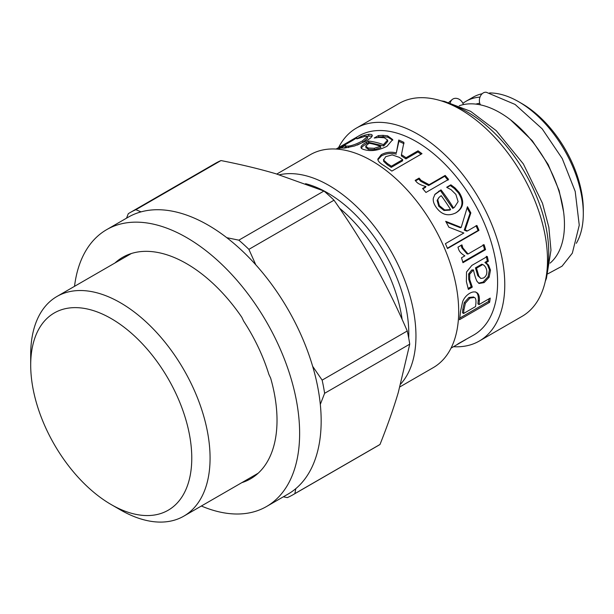<?xml version="1.0" encoding="UTF-8"?>
<svg xmlns="http://www.w3.org/2000/svg" width="614" height="614" viewBox="0 0 614 614"><rect width="100%" height="100%" fill="white"/><g stroke="black" fill="none" stroke-linecap="round" stroke-linejoin="round"><path stroke-width="0.92" d="M550.09 263.122A91.348 52.743 -120 0 0 564.458 224.509A91.348 52.743 -120 0 0 527.695 135.97A91.348 52.743 -120 0 0 459.241 105.777M479.749 103.267A84.878 49.005 -120 0 0 475.827 104.111M479.994 97.096A91.348 52.743 -120 0 0 466.034 101.272A91.348 52.743 -120 0 0 462.902 103.344M576.331 243.305A91.348 52.743 -120 0 0 583.3 213.634A91.348 52.743 -120 0 0 518.707 101.755A91.348 52.743 -120 0 0 489.519 92.952M482.151 93.742A91.348 52.743 -120 0 0 473.033 97.227L466.034 101.272M518.707 101.755L521.938 103.62A86.781 50.102 -120 0 1 583.3 209.904L583.3 213.634M453.516 346.71A122.938 70.978 -120 0 0 479.311 341.039L522.038 316.379A122.938 70.978 -120 0 0 522.038 174.414A122.938 70.978 -120 0 0 399.1 103.436L356.373 128.103A122.938 70.978 -120 0 0 338.567 147.613M479.311 341.039A122.938 70.978 -120 0 0 479.311 199.082A122.938 70.978 -120 0 0 356.373 128.103M465.742 339.626L457.146 344.515A114.948 66.366 -120 0 0 458.566 343.518L473.801 334.991A114.948 66.366 -120 0 0 473.801 202.267A114.948 66.366 -120 0 0 358.852 135.901L352.252 139.716L356.726 137.643M382.898 135.341L387.611 135.832L392.714 139.578L387.027 146.255C378.922 150.353 371.493 151.528 364.731 149.778C362.03 149.133 360.794 148.212 361.017 147.03C361.109 145.863 362.905 144.267 366.412 142.241L368.484 141.043A114.948 66.366 60 0 1 383.489 144.635L387.557 140.038L384.333 137.759L378.907 137.413L374.448 138.012A114.948 66.366 -120 0 0 374.248 137.989L378.401 135.587L382.898 135.341L383.251 136.715L387.91 137.198L392.737 140.245M361.032 147.644L361.331 148.204M455.918 212.82L456.018 212.759C448.159 216.673 441.52 214.823 436.117 207.225C433.875 204.009 432.931 201.039 433.3 198.307L435.004 194.254L440.99 189.864A114.948 66.366 60 0 1 453.5 207.916L454.414 207.34L458.105 201.622L455.864 194.4L451.083 189.688L446.908 187.454A114.948 66.366 -120 0 0 446.716 187.216L450.868 184.814L455.035 187.915L459.149 192.42C464.714 201.246 463.67 208.031 456.018 212.759L455.964 212.789M461.175 227.479L467.446 206.718A114.948 66.366 60 0 1 470.854 212.92L465.128 229.851L467.454 230.941L476.909 225.476A114.948 66.366 60 0 1 478.974 230.373L447.483 248.547A114.948 66.366 -120 0 0 445.419 243.658L463.839 233.021L448.872 227.203A114.948 66.366 -120 0 0 445.695 221.309L461.175 227.479L460.316 227.733L446.186 222.191M457.967 247.166L461.928 244.879A114.948 66.366 60 0 1 462.02 245.132L462.833 247.879L468.068 254.004L484.116 244.733A114.948 66.366 60 0 1 485.559 249.645L462.941 262.7A114.948 66.366 -120 0 0 461.498 257.796L464.867 255.846C461.436 253.828 459.349 251.617 458.589 249.223L457.967 247.166M462.649 301.635C464.084 298.066 466.448 295.273 469.741 293.262C472.473 291.757 474.737 291.504 476.533 292.502C478.697 293.553 479.641 296.362 479.35 300.914A114.948 66.366 60 0 1 478.981 304.598L490.218 298.105A114.948 66.366 60 0 1 489.596 302.318L459.449 319.725A114.948 66.366 -120 0 0 460.462 311.643L462.649 301.635M488.337 261.318L485.943 262.7L488.521 265.056L490.486 270.129L489.12 277.221L484.124 282.617L479.104 283.476L477.078 281.45C475.743 278.863 474.538 275.011 473.463 269.907L469.679 274.243L469.748 279.623L472.235 286.907A114.948 66.366 60 0 1 472.258 287.168L468.375 289.417L466.371 281.542L466.525 272.017L471.836 265.417L487.301 256.483A114.948 66.366 60 0 1 488.337 261.318L487.293 261.027L484.906 262.408L485.943 262.7M415.156 180.378L419.109 178.091A114.948 66.366 60 0 1 419.293 178.275L421.043 180.332L429.132 184.699L445.181 175.427A114.948 66.366 60 0 1 448.565 179.403L425.947 192.458A114.948 66.366 -120 0 0 422.562 188.49L425.932 186.541C421.204 185.236 418.05 183.686 416.469 181.905L415.156 180.378M396.322 152.917L398.747 140.023A114.948 66.366 60 0 1 403.92 142.394L401.449 154.69A114.948 66.366 60 0 1 406.031 157.729L418.027 150.806A114.948 66.366 60 0 1 421.995 153.684L391.855 171.091A114.948 66.366 -120 0 0 384.134 165.696C380.757 163.746 378.731 161.935 378.047 160.262L377.802 159.126L381.233 154.713C385.822 152.165 390.849 151.566 396.322 152.917L398.893 141.335L398.747 140.023M364.693 135.195L368.415 134.382C371.171 134.113 372.437 134.573 372.222 135.778C372.023 136.968 369.958 138.718 366.028 141.036L354.562 145.978L344.769 148.035L340.931 148.035L345.206 145.564A114.948 66.366 60 0 1 345.383 145.526L345.836 146.032L348.161 146.109C351.899 145.764 356.665 144.021 362.46 140.882L367.241 136.692L365.161 136.293L356.964 138.841A114.948 66.366 -120 0 0 356.788 138.879L361.063 136.415L364.693 135.195L365.161 136.293M372.214 135.195L372.222 135.778M345.383 145.526L346.426 147.414L348.706 147.498M350.057 140.997L352.252 139.716M355.115 138.933L354.792 138.342C358.085 136.868 357.294 137.605 352.421 140.545L339.895 147.782A114.948 66.366 60 0 1 341.929 147.16L338.782 148.987A114.948 66.366 -120 0 0 338.038 149.194M336.51 149.079A114.948 66.366 60 0 1 336.956 148.887L352.022 140.061L352.313 140.606M351.983 140.798L351.715 140.299L350.771 140.614L336.081 149.048M463.808 340.701L451.029 348.146M340.102 148.22L339.895 147.782M366.404 136.262L372.153 136.016M357.317 145.065L362.935 142.271L367.748 138.066L367.241 136.692M343.763 148.135L345.836 146.938L346.426 147.414M361.408 137.175L361.063 136.415M345.836 146.938L345.206 145.564M377.902 159.786L381.317 156.002C385.907 153.454 390.911 152.84 396.322 154.168M401.449 154.69L401.402 155.902L405.915 158.903L417.911 151.973L421.05 154.237M398.893 141.335L403.997 143.676M383.627 161.305L383.504 159.402L383.627 161.305L387.319 164.759A113.421 65.483 60 0 1 391.241 167.376L402.569 160.83L402.684 159.663A114.948 66.366 -120 0 0 399.177 157.307L392.169 154.897L385.722 156.677L383.62 160.054L387.38 163.547A114.948 66.366 60 0 1 391.348 166.202L402.684 159.663M391.241 167.376L391.348 166.202M417.911 151.973L418.027 150.806M405.915 158.903L406.031 157.729M415.54 180.892L418.74 179.042L419.109 178.091M422.892 188.874L425.456 187.393L425.932 186.541M418.74 179.042L420.644 181.253L428.656 185.543L444.705 176.279L448.051 180.194M444.705 176.279L445.181 175.427M428.656 185.543L429.132 184.699M418.925 179.227L419.293 178.275M486.273 256.261L487.293 261.027M473.463 269.907L471.69 270.037L468.635 273.928L468.689 279.24L471.191 286.677L468.068 288.48M484.906 262.408L487.47 264.718L489.427 269.715L488.053 276.73L483.049 282.095L478.567 283.161M482.773 264.534L481.729 264.243L475.451 267.865L477.776 275.701L480.877 278.48L483.456 278.027C486.096 276.484 487.186 273.967 486.733 270.475C486.181 267.643 484.853 265.67 482.773 264.534L476.495 268.157L478.843 276.108L480.877 278.48M475.451 267.865L476.495 268.157M471.191 286.677L472.258 287.168M471.168 286.416L472.235 286.907M488.053 276.73L489.12 277.221M487.47 264.718L488.521 265.056M488.951 298.841L488.537 301.482L459.709 318.121M475.459 291.903C477.623 292.932 478.567 295.695 478.283 300.185L477.915 303.815L478.981 304.598M473.624 296.984L468.904 297.46L464.284 302.579L462.833 309.18A113.421 65.483 60 0 1 462.472 312.733L463.539 313.508L475.558 306.57A114.948 66.366 -120 0 0 475.873 303.608C476.218 300.131 475.735 298.082 474.438 297.468L469.979 298.082L465.366 303.232L463.908 309.909A114.948 66.366 60 0 1 463.539 313.508M488.537 301.482L489.596 302.318M483.126 244.664L484.553 249.507L462.764 262.086M461.083 245.193L461.881 247.91L467.077 253.927L468.068 254.004M484.553 249.507L485.559 249.645M461.421 245.17L462.02 245.132M476.019 225.66L478.053 230.488L447.345 248.217M467.108 207.908L470.04 213.273L464.245 230.058L466.563 231.117L467.454 230.941M478.053 230.488L478.974 230.373M464.245 230.058L465.128 229.851M470.04 213.273L470.854 212.92M446.969 187.477L450.308 185.551L454.429 188.59L458.497 193.042C463.984 201.753 462.91 208.468 455.258 213.196M434.72 194.638L440.43 190.601L452.771 208.415L454.414 207.34M438.941 197.501L437.114 200.41L438.757 206.273L443.983 210.502L449.862 210.088L450.592 209.589A114.948 66.366 -120 0 0 441.205 195.659L438.941 197.501L437.736 199.742L439.417 205.675L444.689 209.973L450.592 209.589M437.114 200.41L437.736 199.742M443.983 210.502L444.689 209.973M450.308 185.551L450.868 184.814M452.771 208.415L453.5 207.916M440.43 190.601L440.99 189.864M377.863 137.505L378.792 136.976L383.251 136.715M361.385 148.411C361.493 147.245 363.304 145.648 366.811 143.63L368.884 142.425L383.689 145.971L387.787 141.358L387.557 140.038M366.074 147.452L368.354 149.386L374.471 149.639L380.787 147.652L380.58 146.309A114.948 66.366 -120 0 0 369.06 143.223L365.737 146.078L366.028 148.012M365.737 146.078L368.07 148.028L374.248 148.296L380.58 146.309M374.471 149.639L374.248 148.296M378.792 136.976L378.401 135.587M383.689 145.971L383.489 144.635M368.884 142.425L368.484 141.043M399.906 386.881L433.223 367.656A122.938 70.978 -120 0 0 433.223 225.691A122.938 70.978 -120 0 0 310.285 154.713L276.799 174.046M400.704 384.026A122.938 70.978 -120 0 0 390.266 249.967A122.938 70.978 -120 0 0 279.316 174.806M408.701 338.053A114.948 66.366 -120 0 0 305.58 183.686M141.051 211.868L135.863 209.704A162.902 94.049 60 0 0 130.137 212.574A162.902 94.049 60 0 0 128.295 213.687L126.53 218.177M130.137 212.574L215.253 163.431A162.902 94.049 60 0 1 220.986 160.561C241.509 164.598 259.829 169.011 275.939 173.793L323.969 191.015L238.846 240.158L226.781 237.687M135.863 209.704L220.986 160.561M323.969 191.015A162.902 94.049 60 0 1 334.016 200.21C349.289 221.976 362.651 243.106 374.103 263.598C385.592 284.067 396.644 306.524 407.259 330.984L322.143 380.127L312.649 366.312M255.8 264.834L248.893 249.353L334.016 200.21M407.259 330.984A162.902 94.049 60 0 1 409.745 344.162L398.332 392.323C393.697 408.018 387.587 425.402 379.997 444.475L294.881 493.618L295.794 488.66M320.308 404.396L324.622 393.305L409.745 344.162M283.346 496.81L287.314 497.601A162.902 94.049 60 0 0 293.039 494.731L378.163 445.587A162.902 94.049 60 0 0 379.997 444.475M238.846 240.158A162.902 94.049 60 0 1 248.893 249.353M322.143 380.127A162.902 94.049 60 0 1 324.622 393.305M201.361 506.013A159.855 92.292 -120 0 0 266.522 506.527L288.05 494.093A159.855 92.292 -120 0 0 293.461 319.318A159.855 92.292 -120 0 0 140.153 212.122A159.855 92.292 -120 0 0 128.196 217.21L106.667 229.644A159.855 92.292 -120 0 0 74.524 286.331M266.522 506.527A159.855 92.292 -120 0 0 271.925 331.752A159.855 92.292 -120 0 0 118.625 224.547A159.855 92.292 -120 0 0 106.667 229.644M114.995 262.961A127.889 73.834 60 0 1 122.654 257.327A127.889 73.834 60 0 1 241.862 317.346L243.658 321.13A126.837 73.227 -120 0 1 268.878 374.394L270.667 378.178A127.889 73.834 60 0 1 250.535 478.836A127.889 73.834 60 0 1 241.832 482.65M111.234 504.585L120.382 509.866A126.837 73.227 -120 0 0 182.358 516.95A126.837 73.227 -120 0 0 183.801 516.151A126.837 73.227 -120 0 0 183.809 369.697A126.837 73.227 -120 0 0 56.972 296.462A126.837 73.227 -120 0 0 30.7 354.531L30.7 365.092A113.897 65.759 60 0 1 142.893 344.362A113.897 65.759 60 0 1 166.885 510.948A113.897 65.759 60 0 1 111.234 504.585A113.897 65.759 60 0 1 30.7 365.092M294.881 493.618A162.902 94.049 60 0 1 293.039 494.731M547.88 273.813L562.04 266.192L572.332 253.168L579.255 225.2L575.203 191.422L562.247 158.565L542.193 128.856L515.092 104.441L486.38 92.3A7.614 5.587 100.2 0 0 480.332 96.283A7.614 5.587 100.2 0 0 480.455 104.871M450.354 102.73A7.614 6.201 -126.9 0 1 452.395 99.361A7.614 6.201 -126.9 0 1 463.378 104.603M546.867 271.833A114.948 66.366 -120 0 0 450.085 104.211M347.961 143.123L347.724 142.671M368.968 135.771L368.415 134.382M362.935 142.271L362.46 140.882M348.683 147.429L348.161 146.109M387.319 164.759L387.38 163.547M381.317 156.002L381.233 154.713M420.644 181.253L421.043 180.332M477.776 275.701L478.843 276.108M468.689 279.24L469.748 279.623M468.635 273.928L469.679 274.243M471.69 270.037L472.734 270.329M483.049 282.095L484.124 282.617M489.427 269.715L490.486 270.129M468.904 297.46L469.979 298.082M464.284 302.579L465.366 303.232M462.833 309.18L463.908 309.909M478.283 300.185L479.35 300.914M461.881 247.91L462.833 247.879M458.497 193.042L459.149 192.42M454.429 188.59L455.035 187.915M438.757 206.273L439.417 205.675M438.35 191.798L438.91 191.061M387.91 137.198L387.611 135.832M368.354 149.386L368.07 148.028M366.811 143.63L366.412 142.241M402.124 319.395A114.948 66.366 -120 0 0 339.58 208.238M545.286 281.304L546.445 278.303L550.973 250.182L548.855 227.264L542.477 203.242L523.358 163.938L496.242 130.675L470.6 111.311L444.413 101.364L441.098 100.834M346.05 147.099L345.421 145.702M183.801 516.151L258.195 473.202M56.972 296.462L131.358 253.521M452.395 99.361L448.88 102.338M510.395 119.707L532.231 140.675L548.164 164.514L559.139 190.616L563.591 211.83"/></g></svg>
